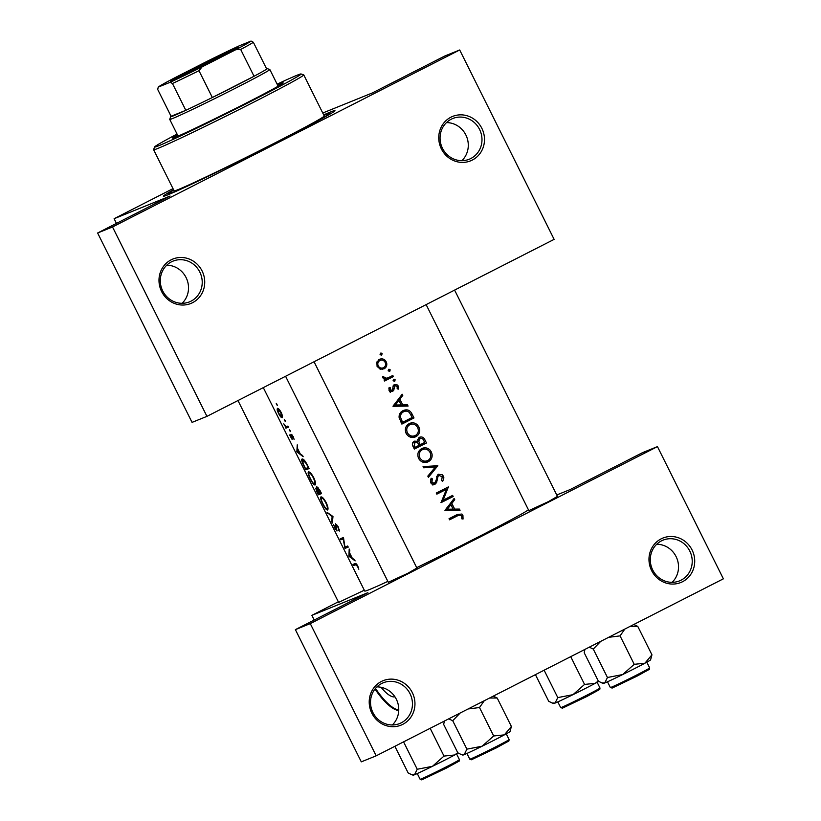 <?xml version="1.0" encoding="UTF-8"?>
<svg xmlns="http://www.w3.org/2000/svg" width="821" height="821" viewBox="0 0 821 821"><rect width="100%" height="100%" fill="white"/><g stroke="black" fill="none" stroke-linecap="round" stroke-linejoin="round"><path stroke-width="1.23" d="M402.772 724.348A23.963 22.69 -112 0 1 371.862 713.223A23.963 22.69 -112 0 1 381.396 681.471A23.963 22.69 -112 0 1 412.306 692.596A23.963 22.69 -112 0 1 402.772 724.348M381.693 683.493A21.972 20.802 68 0 0 372.56 711.786A21.972 20.802 68 0 0 399.735 723.517A21.972 20.802 68 0 0 401.284 722.798A21.972 20.802 68 0 0 410.418 694.515A21.972 20.802 68 0 0 383.253 682.785A21.972 20.802 68 0 0 381.693 683.493M682.538 581.72A23.963 22.69 -112 0 1 651.628 570.595A23.963 22.69 -112 0 1 661.162 538.843A23.963 22.69 -112 0 1 692.072 549.967A23.963 22.69 -112 0 1 682.538 581.72M661.459 540.865A21.972 20.802 68 0 0 652.326 569.158A21.972 20.802 68 0 0 679.501 580.888A21.972 20.802 68 0 0 681.05 580.18A21.972 20.802 68 0 0 690.184 551.886A21.972 20.802 68 0 0 663.009 540.156A21.972 20.802 68 0 0 661.459 540.865M192.545 302.692A23.963 22.69 -112 0 1 161.634 291.558A23.963 22.69 -112 0 1 171.168 259.816A23.963 22.69 -112 0 1 202.079 270.94A23.963 22.69 -112 0 1 192.545 302.692M171.466 261.837A21.972 20.802 68 0 0 162.332 290.131A21.972 20.802 68 0 0 189.497 301.861A21.972 20.802 68 0 0 191.057 301.143A21.972 20.802 68 0 0 200.191 272.859A21.972 20.802 68 0 0 173.015 261.129A21.972 20.802 68 0 0 171.466 261.837M472.311 160.064A23.963 22.69 -112 0 1 441.4 148.94A23.963 22.69 -112 0 1 450.934 117.187A23.963 22.69 -112 0 1 481.845 128.312A23.963 22.69 -112 0 1 472.311 160.064M451.222 119.209A21.972 20.802 68 0 0 442.098 147.503A21.972 20.802 68 0 0 469.263 159.233A21.972 20.802 68 0 0 470.823 158.515A21.972 20.802 68 0 0 479.946 130.231A21.972 20.802 68 0 0 452.782 118.501A21.972 20.802 68 0 0 451.222 119.209M381.067 687.3A33.271 10.663 -117 0 0 394.942 696.824M374.992 689.055A47.936 15.363 -117 0 0 398.739 710.483M375.484 688.439A47.936 15.363 -117 0 0 398.749 710.062M364.308 590.207L338.621 602.388M557.449 496.377L548.602 501.528L528.847 510.631M416.894 568.029L408.047 573.181L388.292 582.284M323.7 114.889A95.862 2.535 153.5 0 1 334.968 110.712A95.862 2.535 153.5 0 1 277.765 141.848A95.862 2.535 153.5 0 1 163.451 196.229A95.862 2.535 153.5 0 1 173.57 189.743M382.124 353.656L380.626 353.112L380.154 354.662L381.662 355.195L382.124 353.656L380.082 354.477M386.198 361.825L385.398 360.583C383.623 358.787 381.611 358.387 379.364 359.382L376.849 362.225L377.106 366.443L380.318 369.173L384.084 368.834C386.209 367.613 387.081 365.735 386.712 363.221L386.198 361.825L385.09 362.277M390.201 369.85L388.702 369.306L388.23 370.856L389.739 371.39L390.201 369.85L388.159 370.671M392.807 375.454L393.372 376.572A91.87 2.432 -26.5 0 1 384.577 381.036L384.023 379.918A91.87 2.432 153.5 0 0 385.336 379.251L382.75 377.773L382.565 376.634L386.773 378.276L389.893 376.942A91.87 2.432 153.5 0 0 392.807 375.454M395.158 379.784L393.659 379.251L393.187 380.79L394.696 381.334L395.158 379.784L393.115 380.616M391.915 390.375L390.119 389.801L390.273 387.748L389.133 387.368L389.021 390.355L392.52 391.484L393.67 390.375L394.983 385.613L397.179 386.506L397.169 388.785L398.349 389.123L398.575 387.019L397.58 385.018L394.378 384.505L393.238 385.624L392.561 389.657L389.513 391.35M402.167 394.213L402.772 395.435L399.878 399.222L402.711 404.897L407.473 404.856L408.078 406.077L393.002 406.292L402.167 394.213M412.06 414.071L414 417.951A91.87 2.432 -26.5 0 1 401.88 424.088L399.088 417.366C398.985 414.236 400.299 411.998 403.049 410.644C407.042 408.92 410.048 410.059 412.06 414.071L410.767 414.595M418.843 426.91L417.489 424.96C415.026 422.671 412.296 422.199 409.289 423.554C405.512 425.904 404.466 429.209 406.159 433.467C408.56 437.254 411.814 438.322 415.908 436.669C418.741 435.048 419.972 432.554 419.603 429.198L418.843 426.91L417.571 427.423M424.775 439.574L426.468 442.96A91.87 2.432 -26.5 0 1 414.348 449.108L413.137 446.665C411.844 444.387 412.204 442.55 414.215 441.144L417.53 441.277L419.418 437.306C421.768 436.474 423.554 437.234 424.775 439.574L423.492 440.097M431.312 451.919L429.968 449.98C427.505 447.681 424.765 447.209 421.758 448.564C417.992 450.914 416.945 454.218 418.628 458.487C421.04 462.264 424.283 463.331 428.377 461.689C431.21 460.068 432.441 457.574 432.072 454.208L431.312 451.919L430.05 452.433M437.819 465.733L428.418 477.319L427.823 476.118L435.346 467.087L423.667 467.785L423.061 466.585L437.819 465.733L435.52 466.851L437.901 465.887M436.587 482.563L434.33 483.477L431.979 482.06L432.339 478.817L431.076 478.191L430.645 482.584C431.692 484.38 433.17 484.924 435.068 484.205L436.587 482.563L438.014 476.437L438.968 475.4L442.211 476.816L441.595 480.572L442.724 481.322L443.884 477.884L443.422 476.201L442.345 474.815L438.424 474.261L435.633 481.486L434.453 483.107L432.277 483.99M448.369 486.894L443.145 500.194A91.87 2.432 153.5 0 0 452.607 495.391L453.171 496.51A91.87 2.432 -26.5 0 1 441.051 502.657L446.408 489.306A91.87 2.432 -26.5 0 1 436.813 494.16L436.259 493.041A91.87 2.432 153.5 0 0 448.369 486.894M454.126 498.439L454.731 499.661L451.848 503.447L454.67 509.112L459.432 509.082L460.047 510.303L444.972 510.518L454.126 498.439M462.921 515.311L461.905 514.038L457.297 514.51A91.87 2.432 153.5 0 1 449.046 518.687L449.6 519.816A91.87 2.432 -26.5 0 0 457.738 515.701L458.97 515.126L461.679 515.865L461.813 518.821L463.054 519.026L462.921 515.311L461.648 515.824M416.699 567.65A91.87 2.432 -26.5 0 0 474.333 538.966A91.87 2.432 -26.5 0 0 528.447 509.82M263.305 387.625L364.719 591.048A91.87 2.432 -26.5 0 0 387.84 581.381M438.968 475.4L436.69 476.313L438.968 475.4M427.813 461.946L427.197 462.161M422.415 448.276L421.758 448.564M415.344 436.926L414.728 437.152M409.946 423.256L409.289 423.554M403.716 410.346L403.049 410.644M394.727 379.302L393.659 379.251M384.7 379.148L387.707 377.968L384.639 379.138M389.77 369.368L388.702 369.306M381.703 353.174L380.626 353.112M358.828 569.24L357.802 566.028C356.509 563.811 355.565 563.021 354.98 563.658A91.87 2.432 153.5 0 1 352.979 564.386L353.533 565.505A91.87 2.432 -26.5 0 0 355.503 564.797L357.351 566.141L358.828 569.24M354.508 559.686L352.322 558.28L349.489 552.615L349.818 550.265L349.202 549.044L348.894 556.207L355.124 560.917L354.508 559.686M338.303 526.918L335.45 523.777L336.384 529.894L333.583 524.66L334.835 528.129L336.959 531.013L336.005 524.906L337.883 527.092L339.319 531.074L338.303 526.918M336.969 531.002L337.041 530.161M336.682 528.765L336.394 529.894M332.351 523.018L332.977 516.501L326.994 512.273L332.095 516.758L331.746 521.817L332.351 523.018M308.491 471.849C307.701 472.557 308.316 474.949 310.348 479.023C312.349 483.015 313.93 485.006 315.059 484.995L315.059 484.995C316.003 484.185 315.562 481.732 313.725 477.637C311.549 473.696 309.804 471.767 308.491 471.849L308.45 471.87M302.138 459.011C301.41 459.237 301.584 460.653 302.651 463.26L305.812 469.786A91.87 2.432 -26.5 0 0 309.076 468.555L307.146 464.676C305.073 460.694 303.411 458.806 302.138 459.011L302.066 459.042M294.092 439.358L293.2 436.577L291.014 434.237L291.609 438.404L289.587 434.976L292.173 439.522L291.588 435.356L294.092 439.358M290.316 431.63L289.279 429.547L290.316 431.63M285.882 428.172A91.87 2.432 -26.5 0 0 288.448 427.187L287.884 426.068A91.87 2.432 153.5 0 1 286.919 426.448L285.944 426.592L283.758 423.831L285.636 426.941A91.87 2.432 153.5 0 1 285.318 427.053L285.882 428.172L288.325 426.93M277.282 405.502L276.246 403.409L277.282 405.502M277.375 408.335L277.149 409.915L278.524 413.517L280.618 416.863L282.137 417.776C282.824 417.201 282.516 415.436 281.182 412.491C279.643 409.658 278.37 408.273 277.375 408.335L277.354 408.355M285.359 421.696L284.323 419.613L285.359 421.696M302.549 455.47L300.353 454.054L297.53 448.389L297.243 444.828L296.853 451.827L303.154 456.692L302.549 455.47M318.281 494.796A91.87 2.432 -26.5 0 0 321.545 493.575L319.862 490.188L316.752 486.637L317.08 489.378L315.726 488.167L317.06 492.354L318.281 494.796L321.37 493.216M320.96 496.869C320.169 497.567 320.785 499.958 322.817 504.032C324.829 508.025 326.399 510.015 327.538 510.005L327.538 510.005C328.482 509.194 328.031 506.742 326.204 502.647C324.018 498.706 322.273 496.787 320.96 496.869L320.919 496.89M344.984 548.356A91.87 2.432 -26.5 0 0 348.248 547.125L347.683 546.006A91.87 2.432 153.5 0 1 344.964 547.043L343.445 537.509A91.87 2.432 153.5 0 1 340.181 538.73L340.746 539.849A91.87 2.432 -26.5 0 0 343.157 538.966L344.984 548.356L348.073 546.776M338.324 601.803L311.877 615.35L367.859 592.69L295.386 629.635L310.276 623.611L376.192 755.823L723.373 578.826L657.457 446.614L310.276 623.611M311.877 615.35L314.217 620.04M322.766 113.011L372.334 92.947L444.808 56.002L459.698 49.978L112.518 226.965L206.943 416.36L554.124 239.363L459.698 49.978M556.751 494.991L570.092 489.583L642.566 452.638L657.457 446.614M295.386 629.635L361.302 761.847L376.192 755.823M173.005 188.625L114.119 218.704L170.101 196.045L97.627 233L112.518 226.965M114.119 218.704L116.449 223.394M97.627 233L192.052 422.384L206.943 416.36M166.704 265.224A21.972 20.802 -112 0 1 186.839 279.232A21.972 20.802 -112 0 1 182.118 303.298M446.47 122.606A21.972 20.802 -112 0 1 466.605 136.604A21.972 20.802 -112 0 1 461.884 160.67M277.077 404.26L276.441 404.589M277.785 409.587L277.149 409.915M278.791 413.425L277.939 409.463L280.823 412.645L281.541 416.678L278.791 413.425M277.929 409.463L278.781 409.032L277.929 409.463M282.445 416.216L281.541 416.678M285.154 420.455L284.507 420.783M286.242 426.633L285.636 426.941M290.111 430.399L289.464 430.727M292.163 438.127L291.609 438.404M291.609 434.422L290.808 434.832M292.225 435.038L291.588 435.356M297.397 451.755L297.469 449.118L299.696 453.592L296.935 451.981M297.387 451.55L296.853 451.827M308.901 468.206L305.812 469.786M308.101 467.601A91.87 2.432 153.5 0 1 305.504 468.575L303.216 463.834L302.703 460.129L305.494 462.634L308.501 467.395M302.631 460.16L303.698 459.616L302.631 460.16M310.564 478.889C308.932 475.575 308.429 473.604 309.055 472.978C310.122 472.947 311.549 474.569 313.324 477.853C314.843 481.178 315.233 483.179 314.505 483.867C313.55 483.856 312.237 482.194 310.564 478.889M308.994 472.999L310.01 472.486L308.994 472.999M314.525 483.856L315.541 483.343L314.525 483.856M317.973 493.595L316.29 489.285L318.876 493.267A91.87 2.432 153.5 0 1 317.973 493.595M316.28 489.295L316.814 489.018L316.28 489.295M319.215 493.144L317.317 487.756L320.57 492.621A91.87 2.432 153.5 0 1 319.215 493.144M318.045 487.387L317.317 487.756L318.045 487.387M323.033 503.899C321.401 500.594 320.898 498.614 321.524 497.988C322.602 497.957 324.028 499.579 325.804 502.863C327.312 506.188 327.702 508.199 326.974 508.887C326.019 508.866 324.706 507.204 323.033 503.899M321.473 498.019L322.479 497.495L321.473 498.008M327.004 508.866L328.01 508.353L327.004 508.876M332.331 521.52L331.746 521.817M332.905 516.347L332.095 516.758M328.102 513.217L327.589 513.474M339.268 529.761L338.601 530.099M336.723 524.537L336.005 524.906M347.95 546.54L344.861 548.12M343.671 538.709L343.157 538.966M343.63 538.381L340.746 539.849M349.356 555.971L349.428 553.344L351.655 557.808L348.894 556.207M349.356 555.776L348.822 556.043M356.458 564.017L353.533 565.505M378.625 359.824L381.006 360.142M383.961 367.459L382.442 369.358M377.065 366.351L378.204 365.889C377.332 363.58 377.906 361.784 379.938 360.501L377.588 361.445L379.938 360.501C382.134 359.629 383.869 360.255 385.141 362.369C386.075 364.657 385.542 366.433 383.53 367.716L379.938 369.05M377.588 361.445L377.024 361.794M383.53 367.716C381.303 368.588 379.528 367.982 378.204 365.889M390.529 376.613L390.991 377.537L393.372 376.572M390.991 377.537L384.485 380.852M382.596 377.27L383.828 376.767M382.812 377.886L383.951 377.424M388.856 388.323L390.273 387.748M388.98 390.262L390.119 389.801M389.739 391.258L391.761 390.447M397.097 386.363L398.216 385.911M393.526 385.182L394.819 385.675M392.89 386.907L394.296 386.342M392.777 388.713L394.09 388.189M391.617 390.498L391.35 391.309L393.67 390.375M391.35 391.309L390.232 392.407M400.556 396.338L402.772 395.435M397.631 400.135L399.878 399.222M397.559 400.227L397.877 400.874M400.104 405.338L400.361 405.841L402.711 404.897M400.361 405.841L405.081 405.82L407.473 404.856M395.383 405.01L398.944 400.443L401.171 404.917L395.383 405.01L393.208 405.882L398.842 405.851L401.171 404.917M396.676 401.356L398.944 400.443M395.312 403.111L393.208 405.882M411.157 417.981L411.608 418.905L414 417.951M411.608 418.905L401.787 423.913M402.557 410.921L405.964 411.116M412.224 417.437A91.87 2.432 153.5 0 1 402.588 422.322L400.586 417.427C400.309 414.831 401.315 412.953 403.614 411.773L401.305 412.706L403.614 411.773C405.707 410.685 407.647 410.962 409.422 412.583L412.224 417.437M401.264 422.856L402.588 422.322M399.201 417.981L400.586 417.427M401.305 412.706L399.673 413.897M408.745 423.862L412.091 424.067M416.463 434.812L414.133 437.306M406.077 433.303L407.401 432.77C406.026 429.321 406.836 426.622 409.843 424.673L407.544 425.606L409.843 424.673C413.168 423.39 415.775 424.354 417.653 427.577C419.059 430.963 418.289 433.621 415.344 435.551L410.233 437.07M407.544 425.606L406.149 426.612M415.344 435.551C411.998 436.854 409.361 435.92 407.401 432.77M423.626 443.001L424.088 443.925L426.468 442.96M424.088 443.925L414.266 448.933M413.456 441.657L415.118 442.119M415.672 442.026L417.53 441.277M418.597 437.86L420.331 438.281M415.067 447.342L414.307 445.813L415.005 442.16L412.594 443.145L414.8 442.252C416.637 441.842 417.91 442.622 418.618 444.592L418.997 445.351A91.87 2.432 153.5 0 1 415.067 447.342L413.733 447.876M412.984 446.347L414.307 445.813M420.239 444.715L418.843 441.565L420.167 438.342L417.622 439.368L419.972 438.424C421.85 438.024 423.154 438.835 423.893 440.856L424.693 442.457A91.87 2.432 153.5 0 1 420.239 444.715L418.946 445.239M416.914 442.345L418.843 441.565M421.214 448.871L424.56 449.077M428.931 459.822L426.602 462.315M418.556 458.323L419.87 457.79C418.494 454.341 419.315 451.642 422.322 449.692L420.013 450.626L422.322 449.692C425.647 448.41 428.244 449.374 430.122 452.587C431.528 455.983 430.758 458.641 427.813 460.56L422.712 462.09M420.013 450.626L418.628 451.622M427.813 460.56C424.478 461.864 421.83 460.94 419.87 457.79M433.919 468.822L427.895 476.262M423.42 467.293L435.438 466.687M442.15 476.714L443.422 476.201M436.433 477.083L438.014 476.437M434.33 483.477L432.883 485.088M430.481 479.577L432.339 478.817M430.656 482.594L431.979 482.06M437.614 474.866L439.214 475.297M450.329 496.551L450.78 497.475L453.171 496.51M450.78 497.475L440.969 502.483M436.731 493.985L446.408 489.306M446.09 488.054L448.502 487.151M446.111 488.115L445.495 489.665M441.626 500.81L443.145 500.194M452.515 500.553L454.731 499.661M449.59 504.361L451.848 503.447M449.518 504.453L449.836 505.1M452.073 509.564L452.32 510.067L454.67 509.112M452.32 510.067L457.051 510.046L459.432 509.082M447.342 509.225L450.903 504.669L453.13 509.133L447.342 509.225L445.167 510.108L450.811 510.077L453.13 509.133M448.646 505.582L450.903 504.669M447.271 507.327L445.167 510.108M458.97 515.126L449.518 519.642M457.318 514.51L459.452 514.952M656.697 544.261A21.972 20.802 -112 0 1 676.843 558.259A21.972 20.802 -112 0 1 672.112 582.325M376.942 686.89A21.972 20.802 -112 0 1 397.077 700.888A21.972 20.802 -112 0 1 392.346 724.953M177.439 134.86A61.914 1.642 -26.5 0 0 172.4 138.164A61.914 1.642 -26.5 0 0 175.561 137.169A61.914 1.642 -26.5 0 0 237.526 107.489A61.914 1.642 -26.5 0 0 283.204 82.911A61.914 1.642 -26.5 0 0 280.043 83.896A61.914 1.642 -26.5 0 0 277.529 84.953M177.049 134.069A81.884 2.165 -26.5 0 0 154.522 147.01A81.884 2.165 -26.5 0 0 158.699 145.758A81.884 2.165 -26.5 0 0 241.62 106.032A81.884 2.165 -26.5 0 0 301.03 73.962A81.884 2.165 -26.5 0 0 296.904 75.306A81.884 2.165 -26.5 0 0 277.139 84.163M301.03 73.962L303.708 74.855A83.875 2.217 153.5 0 1 303.76 74.896A83.875 2.217 153.5 0 1 241.867 108.198A83.875 2.217 153.5 0 1 157.909 148.406A83.875 2.217 153.5 0 1 153.63 149.75A83.875 2.217 153.5 0 1 153.63 149.679L154.522 147.01M153.63 149.75L174.114 190.841A83.875 2.217 -26.5 0 0 178.393 189.497A83.875 2.217 -26.5 0 0 262.361 149.289A83.875 2.217 -26.5 0 0 324.244 115.987L303.76 74.896M173.734 190.082A89.869 2.381 -26.5 0 0 168.757 193.52A89.869 2.381 -26.5 0 0 173.344 192.083A89.869 2.381 -26.5 0 0 263.295 149.001A89.869 2.381 -26.5 0 0 329.611 113.319A89.869 2.381 -26.5 0 0 325.024 114.755A89.869 2.381 -26.5 0 0 323.864 115.227M394.88 746.299L408.15 772.93L411.526 774.624L414.513 774.747A26.354 0.698 -26.5 0 0 432.441 766.321L417.232 769.256L414.513 774.747A26.354 0.698 -26.5 0 1 413.179 775.178L411.526 774.624M403.573 741.866L417.232 769.256M444.007 756.079L432.441 766.321A26.354 0.698 -26.5 0 0 454.68 754.981L444.007 756.079L430.163 728.309M457.728 752.652L454.68 754.981A26.354 0.698 -26.5 0 0 458.19 753.052M552.081 702.971L553.734 703.515A26.354 0.698 -26.5 0 0 555.068 703.084A26.354 0.698 153.5 0 0 572.996 694.658A26.354 0.698 -26.5 0 0 585.168 688.562A26.354 0.698 -26.5 0 0 595.235 683.318L584.562 684.427L572.996 694.658L557.787 697.604L555.068 703.084L552.081 702.971L548.705 701.278L535.436 674.646M544.128 670.213L557.787 697.604M570.718 656.656L584.562 684.427M598.283 680.989L595.235 683.318A26.354 0.698 -26.5 0 0 598.745 681.399M601.752 682.867L603.404 683.421A26.354 0.698 -26.5 0 0 604.738 682.98A26.354 0.698 153.5 0 0 622.667 674.554A26.354 0.698 -26.5 0 0 634.838 668.458A26.354 0.698 -26.5 0 0 644.906 663.214L634.233 664.322L622.667 674.554L607.458 677.499L604.738 682.98L601.752 682.867L598.376 681.173L584.203 652.736L584.798 649.975M589.283 647.194L593.275 649.062L600.736 641.355M593.275 649.062L607.458 677.499M608.638 637.322L620.06 635.885L634.233 664.322M620.06 635.885L624.822 629.071M651.946 654.819L644.906 663.214A26.354 0.698 -26.5 0 0 650.571 659.899L651.946 654.819L637.763 626.382L633.802 624.494M630.138 626.361L637.763 626.382M468.083 708.975L479.505 707.538L484.267 700.734M444.438 721.033L443.648 724.389L457.82 752.826L461.197 754.52L464.183 754.643A26.354 0.698 -26.5 0 0 482.112 746.217L466.903 749.152L464.183 754.643A26.354 0.698 -26.5 0 1 462.849 755.074L461.197 754.52M444.243 721.628L444.469 721.012M448.728 718.847L452.72 720.715L466.903 749.152M452.72 720.715L460.181 713.008M493.678 735.975L482.112 746.217A26.354 0.698 -26.5 0 0 504.351 734.877L493.678 735.975L479.505 707.538M511.391 726.472L504.351 734.877A26.354 0.698 -26.5 0 0 510.015 731.562L511.391 726.472L497.208 698.035L493.247 696.146M489.583 698.014L497.208 698.035M216.015 59.481A38.146 1.006 153.5 0 1 170.532 81.115A38.146 1.006 153.5 0 1 193.263 68.687A38.146 1.006 153.5 0 1 238.778 47.095A38.146 1.006 153.5 0 1 216.015 59.481M231.707 51.282A36.945 0.975 -26.5 0 0 194.156 69.611A36.945 0.975 -26.5 0 0 178.126 77.995M172.451 83.506L170.152 82.295A51.928 1.375 -26.5 0 0 202.079 66.891L198.98 70.709A53.919 1.426 153.5 0 1 172.451 83.506L185.813 110.312A53.919 1.426 -26.5 0 1 170.635 116.685A53.919 1.426 -26.5 0 1 171.076 116.274L185.813 110.312A53.919 1.426 -26.5 0 0 212.341 97.514A53.919 1.426 -26.5 0 0 234.97 86.164A53.919 1.426 -26.5 0 0 254.038 76.261A53.919 1.426 -26.5 0 0 266.712 69.067A53.919 1.426 -26.5 0 0 267.112 68.584A53.919 1.426 -26.5 0 0 266.517 68.687M267.112 68.584L269.791 69.477A55.92 1.478 153.5 0 1 269.832 69.508A55.92 1.478 153.5 0 1 236.458 87.703A55.92 1.478 153.5 0 1 169.742 119.404A55.92 1.478 153.5 0 1 169.742 119.363L170.635 116.685M198.98 70.709L212.341 97.514L254.038 76.261L240.676 49.455L235.791 49.701A51.928 1.375 -26.5 0 0 251.041 41.05L239.137 45.873A51.928 1.375 -26.5 0 0 207.2 61.277L173.498 78.457A51.928 1.375 -26.5 0 0 158.237 87.108L170.152 82.295M202.079 66.891L235.791 49.701M251.041 41.05L253.35 42.261A53.919 1.426 153.5 0 1 240.676 49.455M266.712 69.067L253.35 42.261M158.237 87.108L157.714 89.468L171.076 116.274M356.642 564.212L355.503 564.797M400.822 421.984L402.157 421.45M418.566 444.5L419.87 443.976M435.859 480.223L437.213 479.669M455.388 516.645L457.738 515.701M446.337 766.824A21.972 0.585 -26.5 0 0 459.442 759.671L459.226 761.077L446.521 768.035L421.748 779.878L420.126 779.283A21.972 0.585 -26.5 0 0 446.337 766.824M599.997 688.019L599.782 689.414L587.077 696.382L562.488 708.154L560.681 707.62A21.972 0.585 -26.5 0 0 586.892 695.171A21.972 0.585 -26.5 0 0 599.997 688.019L597.144 682.292M649.668 667.914L649.452 669.31L636.747 676.278L612.158 688.06L610.352 687.516A21.972 0.585 -26.5 0 0 636.562 675.067A21.972 0.585 -26.5 0 0 649.668 667.914L646.815 662.188M496.007 746.72A21.972 0.585 -26.5 0 0 509.112 739.577L508.897 740.973L496.192 747.941L471.408 759.774L469.786 759.179A21.972 0.585 -26.5 0 0 496.007 746.72M168.757 193.52L169.147 194.3M329.611 113.319L330.001 114.109M237.977 400.535L338.816 602.778M459.442 759.671L456.589 753.945M420.126 779.283L417.263 773.546M560.681 707.62L557.818 701.893M610.352 687.516L607.489 681.789M509.112 739.577L506.259 733.841M469.786 759.179L466.933 753.452M269.832 69.508L278.155 86.215M169.742 119.404L178.075 136.112M454.598 290.1L557.644 496.767M426.13 304.612L529.042 511.021M417.078 568.419L314.043 361.753M388.487 582.674L285.575 376.264"/></g></svg>
